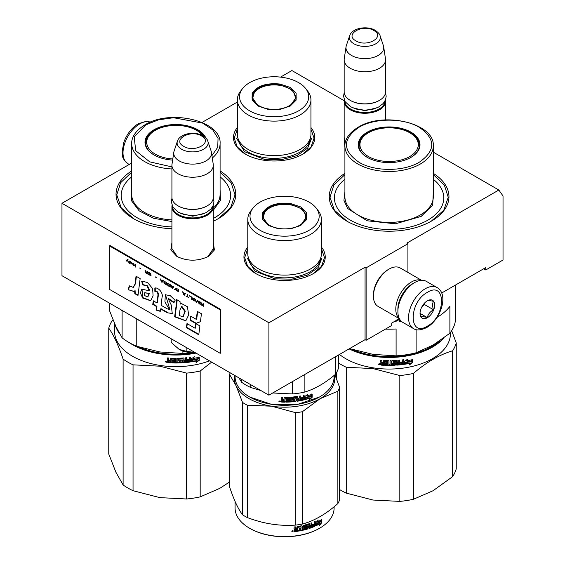 <?xml version="1.0" encoding="UTF-8"?>
<svg xmlns="http://www.w3.org/2000/svg" width="565" height="565" viewBox="0 0 565 565"><rect width="100%" height="100%" fill="white"/><g stroke="black" fill="none" stroke-linecap="round" stroke-linejoin="round"><path stroke-width="0.85" d="M213.309 242.611L214.418 249.949L208.358 256.432C197.863 261.411 187.368 261.411 176.88 256.432L170.821 249.949L171.922 242.611M433.298 152.176L498.846 190.024L406.871 243.12L407.916 243.727L366.113 267.859L365.068 267.259L268.912 322.77L61.973 203.294L131.702 163.038M344.191 100.732L291.907 70.547L280.537 77.108M237.335 102.053L202.03 122.436M344.911 147.571L344.163 137.133M310.941 127.563A40.645 23.469 180 0 1 302.882 154.118L302.882 154.118A40.645 23.469 180 0 1 245.394 154.118A40.645 23.469 180 0 1 237.335 127.563M321.393 247.039A40.645 23.469 180 0 1 313.335 273.594L313.335 273.594A40.645 23.469 180 0 1 255.846 273.594A40.645 23.469 180 0 1 247.788 247.039M433.298 173.349A59.862 34.564 180 0 1 431.434 221.099L431.434 221.099A59.862 34.564 180 0 1 346.776 221.099A59.862 34.564 180 0 1 344.911 173.349M220.089 170.934A59.862 34.564 180 0 1 218.224 218.683L218.224 218.683A59.862 34.564 180 0 1 213.309 221.226M171.922 228.733A59.862 34.564 180 0 1 133.566 218.683A59.862 34.564 180 0 1 131.702 170.934M498.846 190.024L503.027 195.97L503.027 260.02L485.78 269.971L485.78 267.563L441.675 293.023M268.912 322.77L268.912 395.182L61.973 275.706L61.973 203.294M268.912 395.182L365.068 339.671L365.068 267.259M365.068 339.671L366.113 340.271L366.113 267.859M407.916 272.429L407.916 243.727M366.113 340.271L391.714 325.489L391.714 323.074L399.335 318.674M344.911 146.441L344.163 141.97M177.424 256.736L171.838 248.551L171.922 247.449M213.309 247.449L213.401 248.551L207.821 256.729M485.78 269.971L483.689 268.771M220.089 172.177L231.163 182.721L235.019 194.847L230.591 207.814L217.963 218.832M133.827 218.832L121.207 207.814L116.771 194.847L120.635 182.721L131.702 172.177M321.393 248.692L324.501 257.605L321.527 266.32L313.067 273.743M256.115 273.743L247.654 266.32L244.68 257.605L247.788 248.692M310.941 129.223L314.048 138.128L311.082 146.851L302.614 154.273M245.662 154.273L237.201 146.851L234.228 138.128L237.335 129.223M433.298 174.592L444.365 185.136L448.229 197.263L443.793 210.229L431.173 221.247M347.037 221.247L334.409 210.229L329.981 197.263L333.837 185.136L344.911 174.592M437.091 287.571L426.434 281.412A23.652 13.652 120 0 0 414.604 282.585L413.771 283.065A22.466 12.974 120 0 0 397.887 310.581L397.887 311.548A23.652 13.652 120 0 0 402.781 322.375L413.439 328.526C416.433 330.68 420.861 330.341 426.745 327.502C440.502 319.981 449.217 294.478 437.091 287.571A23.652 13.652 120 0 0 425.268 288.736A23.652 13.652 120 0 0 409.816 309.578A23.652 13.652 120 0 0 413.439 328.526M413.771 283.065L414.604 282.585A23.652 13.652 120 0 0 397.887 311.548M427.359 326.153C446.23 316.301 446.23 280.417 427.359 292.359C408.481 302.211 408.481 338.096 427.359 326.153M427.359 317.707A10.347 5.975 120 0 0 434.676 305.029A10.347 5.975 120 0 0 427.359 300.806A10.347 5.975 120 0 0 420.042 313.476A10.347 5.975 120 0 0 427.359 317.707M420.056 312.862L421.01 317.014C421.808 316.457 423.898 316.64 427.281 317.572C428.079 314.225 430.17 311.626 433.553 309.775C432.26 306.237 432.26 303.454 433.553 301.413C430.17 300.474 428.079 300.29 427.281 300.848M433.553 309.775L424.223 304.387L424.223 303.433M421.292 308.024L424.223 304.387M427.281 317.572L420.113 313.434M421.299 308.01A8.871 5.12 120 0 0 423.249 304.634M413.128 283.453A20.693 11.95 120 0 0 412.514 283.792A20.693 11.95 120 0 0 397.887 309.133A20.693 11.95 120 0 0 397.894 309.839M421.363 280.332A22.169 12.797 120 0 0 411.468 281.984A22.169 12.797 120 0 0 395.797 309.133A22.169 12.797 120 0 0 399.314 318.533M421.575 280.318L400.19 267.972A22.169 12.797 120 0 0 389.101 269.067L388.056 269.675A20.693 11.95 120 0 0 373.43 295.015L373.43 296.222A22.169 12.797 120 0 0 378.02 306.371L399.406 318.716M388.056 269.675L389.101 269.067A22.169 12.797 120 0 0 373.43 296.222M385.429 100.033A20.693 11.95 180 0 1 385.549 101.319A20.693 11.95 180 0 1 372.773 112.357A20.693 11.95 180 0 1 350.222 109.765A20.693 11.95 -0 0 1 344.163 101.319A20.693 11.95 -0 0 1 344.283 100.033M384.956 101.043A20.1 11.604 180 0 1 372.384 111.602A20.1 11.604 180 0 1 350.646 109.045A20.1 11.604 -0 0 1 344.756 101.043M379.277 100.478A20.1 11.604 180 0 1 379.073 100.598A20.1 11.604 180 0 1 350.646 100.598L350.222 100.351L350.646 100.598M385.549 59.805L385.549 91.904A20.693 11.95 180 0 1 379.489 100.351A20.693 11.95 180 0 1 350.222 100.351L350.222 100.351A20.693 11.95 -0 0 1 344.163 91.904L344.163 59.805A20.693 11.95 -0 0 0 350.222 68.252A20.693 11.95 180 0 0 372.773 70.844A20.693 11.95 180 0 0 385.549 59.805A20.693 11.95 180 0 0 385.471 58.767L383.663 46.789A18.878 10.897 180 0 1 372.829 57.616A18.878 10.897 180 0 1 351.508 55.441A18.878 10.897 -0 0 1 346.048 46.789L344.24 58.767A20.693 11.95 -0 0 0 344.163 59.805M380.083 35.765C379.92 34.303 378.317 32.502 375.28 30.355C367.193 25.489 352.059 27.869 349.636 35.765A15.502 8.948 0 0 0 353.895 43.788A15.502 8.948 -0 0 0 372.13 45.362A15.502 8.948 -0 0 0 380.083 35.765L383.395 45.673A18.878 10.897 180 0 1 383.663 46.789M349.636 35.765L346.324 45.673A18.878 10.897 -0 0 0 346.048 46.789M213.189 205.512A20.693 11.95 180 0 1 213.309 206.797A20.693 11.95 180 0 1 200.54 217.836A20.693 11.95 180 0 1 177.989 215.244A20.693 11.95 -0 0 1 171.922 206.797A20.693 11.95 -0 0 1 172.043 205.512M212.715 206.515A20.1 11.604 180 0 1 200.144 217.073A20.1 11.604 180 0 1 178.406 214.516A20.1 11.604 -0 0 1 172.516 206.515M207.037 205.95A20.1 11.604 180 0 1 206.832 206.07A20.1 11.604 180 0 1 178.406 206.07L177.982 205.83L178.406 206.07M213.309 165.284L213.309 197.383A20.693 11.95 180 0 1 207.249 205.83A20.693 11.95 180 0 1 177.989 205.83A20.693 11.95 -0 0 0 177.989 205.83A20.693 11.95 -0 0 1 171.922 197.383L171.922 165.284A20.693 11.95 -0 0 0 177.989 173.73A20.693 11.95 180 0 0 200.54 176.315A20.693 11.95 180 0 0 213.309 165.284A20.693 11.95 180 0 0 213.231 164.246L211.423 152.268A18.878 10.897 180 0 1 200.596 163.094A18.878 10.897 180 0 1 179.267 160.919A18.878 10.897 -0 0 1 173.808 152.268L172 164.246A20.693 11.95 -0 0 0 171.922 165.284M207.842 141.236C207.68 139.781 206.084 137.973 203.04 135.833C194.953 130.967 179.818 133.347 177.396 141.236A15.502 8.948 0 0 0 181.655 149.266A15.502 8.948 -0 0 0 199.89 150.841A15.502 8.948 -0 0 0 207.842 141.236L211.155 151.145A18.878 10.897 180 0 1 211.423 152.268M177.396 141.236L174.084 151.145A18.878 10.897 -0 0 0 173.808 152.268M171.188 338.76L171.188 342.369L179.197 349.417A19.217 11.095 0 0 0 194.967 352.489M179.197 349.417L186.874 351.423L194.883 352.44M186.874 347.821L186.874 351.423M455.616 284.972L455.616 290.791A66.515 38.399 180 0 1 455.249 294.831L455.249 321.704A66.515 38.399 0 0 1 449.888 333.258L433.002 345.102L416.115 352.758A66.515 38.399 180 0 1 396.1 355.851L373.034 354.375L349.975 348.718A66.515 38.399 180 0 1 349.636 348.577M396.1 355.851L396.1 328.978A66.515 38.399 180 0 1 385.401 329.134M436.964 317.459A66.515 38.399 180 0 0 449.888 306.385L449.888 333.258M416.115 329.593L416.115 352.758M344.911 179.267A54.685 31.576 180 0 0 353.556 221.861A54.685 31.576 180 0 0 427.776 220.195A54.685 31.576 0 0 0 433.298 179.267M358.909 146.695A30.298 17.494 180 0 1 359.234 145.219M410.741 157.494A30.298 17.494 0 0 0 419.407 145.247A30.298 17.494 0 0 0 400.698 129.088A30.298 17.494 0 0 0 367.681 132.881A30.298 17.494 0 0 0 358.803 145.247A30.298 17.494 0 0 0 367.469 157.494M418.976 145.219A30.298 17.494 180 0 1 419.301 146.695M410.946 157.374L410.946 157.374A30.891 17.833 0 0 0 410.946 132.154A30.891 17.833 0 0 0 367.264 132.154A30.891 17.833 0 0 0 367.264 157.374A30.891 17.833 0 0 0 410.946 157.374M419.308 162.204C435.905 150.544 435.862 138.898 419.195 127.259C403.438 117.76 374.567 117.803 358.902 127.33C342.305 138.983 342.348 150.636 359.015 162.268C374.772 171.774 403.643 171.732 419.308 162.204M433.298 191.923L432.734 205.067L421.193 216.388L395.401 223.811L367.066 220.767L347.623 208.485L343.93 200.335L344.911 191.923M398.622 319.091L398.622 319.522L395.373 321.287M398.706 319.041L398.622 319.522M396.489 320.072L395.429 321.633L398.706 319.861M399.384 318.702L399.384 321.492L400.465 321.386L400.465 320.369M400.366 320.242L400.366 321.054L399.293 321.153M399.822 375.534L399.822 501.395L373.034 500.039L346.253 493.111L346.253 367.243L373.034 368.606L399.822 375.534A67.991 39.253 -0 0 0 413.389 373.437C426.462 362.2 439.535 354.651 452.607 350.794A67.991 39.253 0 0 0 456.245 342.962L451.668 330.695M336.316 378.225L336.316 372.942M399.822 501.395A67.991 39.253 0 0 0 413.389 499.298L433.002 490.766L452.607 476.655L452.607 350.794M413.389 499.298L413.389 373.437M452.607 476.655A67.991 39.253 0 0 0 456.245 468.823L456.245 342.962M440.128 340.603A60.752 35.072 -0 0 1 373.38 355.442A60.752 35.072 180 0 1 352.278 349.46M349.092 348.888A61.338 35.411 180 0 0 373.232 356.254A61.338 35.411 -0 0 0 444.012 337.835M450.446 332.517L450.446 333.632A61.338 35.411 -0 0 1 373.232 367.843A61.338 35.411 180 0 1 339.473 354.446M346.253 367.243A67.991 39.253 180 0 1 338.718 363.125M346.253 493.111A67.991 39.253 180 0 1 339.622 489.558M373.034 500.039A62.079 35.842 180 0 1 372.392 499.94M406.878 360.435A60.752 35.072 -0 0 1 406.468 360.512L407.669 359.163L404.462 361.233L404.462 364.298L405.599 362.483A61.338 35.411 -0 0 0 411.235 361.402L412.026 359.382M405.599 362.483L405.444 362.151A60.752 35.072 -0 0 0 411.023 361.084M404.314 363.973L405.444 362.151M406.468 360.512L407.033 359.58M406.631 360.837A61.338 35.411 -0 0 0 412.245 359.7L411.136 361.226L412.252 359.326M410.345 363.239L409.293 364.976L412.478 362.73L412.478 359.644L411.355 361.544A61.338 35.411 -0 0 1 405.719 362.631L404.695 364.263A61.338 35.411 -0 0 0 410.345 363.239L410.141 362.921A60.752 35.072 -0 0 1 404.943 363.874M384.306 364.976A60.752 35.072 -0 0 1 381.269 364.792L380.725 364.722L380.725 363.38L381.417 362.878L380.725 362.271L380.81 360.35M380.725 362.271L380.725 360.343L381.834 360.421L381.834 362.123L382.3 362.532L383.409 362.596L383.409 360.894L383.875 360.548A61.338 35.411 -0 0 0 388.459 360.675L388.925 361.049L388.925 364.538L390.02 364.531L390.02 360.668L391.114 360.654L391.093 364.178A60.752 35.072 -0 0 0 391.114 364.178M383.423 360.816L383.875 360.548M391.114 364.517A61.338 35.411 -0 0 0 394.271 364.411L394.222 363.175A60.752 35.072 -0 0 1 392.237 363.253L391.785 362.892M394.271 363.514A61.338 35.411 -0 0 1 392.265 363.592L392.237 363.253M392.265 363.592L391.813 363.231L391.813 361.014L392.265 360.625A61.338 35.411 -0 0 0 396.8 360.392L397.259 360.731L397.181 362.094A60.752 35.072 -0 0 0 397.259 362.087M397.259 362.433A61.338 35.411 -0 0 0 398.692 362.313L398.692 360.237L399.773 360.131L399.773 363.994L399.674 360.145M399.773 363.994A61.338 35.411 -0 0 0 402.548 363.676L402.591 362.426A60.752 35.072 -0 0 1 400.211 362.709M403.657 359.665L403.798 364.022L403.798 359.644L402.718 359.792L402.718 361.868A61.338 35.411 -0 0 1 400.211 362.165L400.211 363.055A61.338 35.411 -0 0 0 402.718 362.758M396.729 364.806L396.8 365.145A61.338 35.411 -0 0 0 403.346 364.46L403.205 364.128A60.752 35.072 -0 0 1 396.729 364.806L396.277 364.467M393.07 361.148L393.113 361.494A61.338 35.411 -0 0 0 396.171 361.332L396.1 360.993A60.752 35.072 -0 0 1 393.07 361.148L393.07 362.334M393.113 361.494L393.113 362.673A61.338 35.411 -0 0 0 395.112 362.582L395.549 362.822M395.112 362.582L395.571 362.928L395.571 364.856L395.055 364.919A60.752 35.072 -0 0 1 385.238 365.018L385.238 364.467M395.112 365.258A61.338 35.411 -0 0 1 385.203 365.357L385.238 365.018M385.203 365.357L385.203 364.46A61.338 35.411 -0 0 0 387.583 364.524L387.774 363.295A60.752 35.072 -0 0 1 385.768 363.246L385.768 362.695A61.338 35.411 -0 0 0 387.767 362.744L387.597 361.212A60.752 35.072 -0 0 1 384.532 361.127L384.313 361.579M387.767 363.634A61.338 35.411 -0 0 1 385.74 363.592L385.768 363.246M387.583 361.558A61.338 35.411 -0 0 1 384.483 361.466L384.532 361.127M381.191 365.131A61.338 35.411 -0 0 0 384.306 365.322L384.483 361.466M382.018 364.298A61.338 35.411 -0 0 0 383.409 364.383L383.409 363.486A61.338 35.411 -0 0 1 381.834 363.394L382.018 364.298M383.409 364.037A60.752 35.072 -0 0 0 383.466 364.044L383.466 363.147A60.752 35.072 -0 0 1 381.905 363.055L381.905 363.401M397.35 363.867L397.181 362.991A60.752 35.072 -0 0 0 398.6 362.871L398.6 363.217M387.767 362.398A60.752 35.072 -0 0 0 387.774 362.398L387.597 361.212M387.597 364.185L387.774 363.295M395.507 362.744L395.507 364.517L395.055 364.919M396.277 361.353L396.1 360.993M403.657 363.691L403.205 364.128M397.181 362.094L397.181 360.527M394.398 363.549L394.222 363.175M391.093 364.178L391.093 360.654M383.409 362.257L383.466 360.724M380.81 363.048L381.488 362.539L380.81 361.932M381.269 364.792L380.81 363.125M379.977 364.432L378.472 364.291L379.955 364.552M379.97 364.376L379.461 364.63M379.412 364.63L378.571 363.994M403.798 364.022L403.346 364.46M396.8 365.145L396.348 364.806L396.171 361.332M385.74 363.592L385.74 362.695M412.478 362.73L412.252 360.025M409.773 364.185L412.252 362.419M404.547 363.938L405.557 362.306M379.454 363.811L379.412 364.806L379.503 363.825M397.435 364.206L398.516 364.114L398.692 363.21A61.338 35.411 -0 0 1 397.259 363.33L397.435 364.206M409.724 156.554A29.161 16.837 180 0 1 372.363 158.44A29.161 16.837 180 0 1 362.688 137.521A29.161 16.837 180 0 1 368.486 132.747A29.161 16.837 0 0 1 415.522 137.521A29.161 16.837 0 0 1 409.724 156.554M359.121 147.769A30.002 17.324 180 0 1 359.1 147.133C359.163 143.574 360.357 140.367 362.688 137.521M419.089 147.769A30.002 17.324 0 0 0 419.11 147.133C419.046 143.574 417.853 140.367 415.522 137.521M268.248 109.426L258.043 106.029L252.152 100.132L252.152 93.331C257.033 85.823 266.327 82.73 280.028 84.044L290.233 87.441L296.124 93.331L296.124 100.132L290.233 106.029L280.028 109.426L268.248 109.426M258.304 106.178L251.969 97.215L252.725 93.903C257.478 86.593 266.532 83.571 279.88 84.856L291.731 89.425L296.307 97.215L289.986 106.171M237.335 99.871L237.335 134.385A36.803 21.251 180 0 0 264.611 154.909A36.803 21.251 0 0 0 310.941 134.385L310.941 99.871A36.803 21.251 0 0 0 307.734 91.198L305.707 88.585A34.585 19.966 0 0 0 283.093 77.447A34.585 19.966 180 0 0 242.569 88.585L240.542 91.198A36.803 21.251 180 0 0 237.335 99.871A36.803 21.251 180 0 0 264.611 120.394A36.803 21.251 0 0 0 310.941 99.871M242.569 88.585A34.585 19.966 180 0 0 265.19 116.023A34.585 19.966 0 0 0 300.453 109.688A34.585 19.966 0 0 0 305.707 88.585M252.513 97.293L252.11 98.67M296.166 98.663L295.763 97.3M311.548 138.503L307.685 148.058L296.908 155.636L281.434 159.683L264.455 159.365L244.461 151.653L236.735 138.503M268.65 108.981A21.209 12.246 180 0 1 254.229 92.95A21.209 12.246 180 0 1 279.626 85.329A21.209 12.246 0 0 1 294.054 92.95A21.209 12.246 0 0 1 289.788 105.422A21.209 12.246 0 0 1 268.65 108.981M252.343 99.56A21.802 12.585 180 0 1 252.336 99.271L254.229 92.95M295.933 99.56A21.802 12.585 0 0 0 295.94 99.271L294.054 92.95M278.7 228.903L268.495 225.499L262.605 219.608L262.605 212.807C267.485 205.3 276.779 202.199 290.481 203.513L300.686 206.917L306.576 212.807L306.576 219.608L300.686 225.499L290.481 228.903L278.7 228.903M268.756 225.654L262.421 216.692L263.177 213.379C267.93 206.063 276.984 203.047 290.325 204.325L302.176 208.902L306.76 216.692L300.432 225.647M319.409 397.047L297.247 404.484L271.927 404.484L249.779 397.047M334.106 375.457L334.106 376.721A49.515 28.589 180 0 1 319.606 396.934A49.515 28.589 180 0 1 271.772 404.328A49.515 28.589 180 0 1 249.575 396.934A49.515 28.589 180 0 1 235.075 376.721L235.075 375.647M311.025 396.114A49.515 28.589 180 0 1 305.813 397.767L304.74 399.695L304.74 396.63L307.741 394.243L306.781 396.023A49.515 28.589 180 0 0 311.944 394.292L311.025 396.114L310.708 395.825A48.922 28.243 180 0 1 305.559 397.456L304.5 399.377M311.619 394.01L310.708 395.825M307.028 395.571A48.922 28.243 180 0 1 306.513 395.719L306.964 394.879M310.206 398.043L309.246 399.893L312.155 397.301L312.155 394.215L311.131 396.242A49.515 28.589 180 0 1 305.919 397.908L304.966 399.639A49.515 28.589 180 0 0 310.206 398.043L309.903 397.753A48.922 28.243 180 0 1 305.206 399.194M311.824 394.871L311.824 397.018L309.775 398.876M281.292 397.35L281.292 398.939L282.006 399.519L281.257 400.338M281.97 399.858L281.292 398.939M289.605 397.541L289.153 397.287A49.515 28.589 180 0 1 284.499 397.414L284.026 397.781L284.026 399.483L282.881 399.469L282.408 399.088L282.408 397.386A49.515 28.589 180 0 1 281.257 397.35L281.257 399.278M284.026 399.483L284.033 397.732M289.555 397.456L289.619 401.129L289.619 397.64M295.078 399.801L294.93 400.642A49.515 28.589 180 0 1 291.808 400.966L291.808 397.103L290.721 397.195L290.721 401.051L289.619 401.129M291.724 397.11L291.808 400.966M294.81 399.42A48.922 28.243 180 0 1 292.854 399.632L292.409 399.3M294.93 399.752A49.515 28.589 180 0 1 292.953 399.971L292.854 399.632M297.409 396.439L297.847 396.743L297.409 396.439A49.515 28.589 180 0 1 292.953 397.004L292.501 397.421L292.501 399.639L292.953 399.971M297.691 396.482L297.847 398.445L297.734 396.51M300.7 398.466A48.922 28.243 180 0 0 302.875 397.993L302.925 399.243A49.515 28.589 180 0 1 300.283 399.801L300.283 395.938L299.238 396.136L299.238 398.205A49.515 28.589 180 0 1 297.847 398.445M300.093 395.973L300.283 399.801M303.094 398.311A49.515 28.589 180 0 1 300.7 398.826L300.7 397.93A49.515 28.589 180 0 0 303.094 397.414L303.094 395.338L304.111 395.097L304.111 399.476L303.688 399.956A49.515 28.589 180 0 1 297.409 401.192L296.816 400.557M304.111 399.476L303.878 399.165L303.462 399.639A48.922 28.243 180 0 1 297.254 400.86M296.922 397.456L296.646 397.096A48.922 28.243 180 0 1 293.673 397.47L293.786 398.989L293.503 397.633M293.609 397.972L293.786 397.809A49.515 28.589 180 0 0 296.787 397.421L296.964 400.889L297.409 401.192M295.756 398.749L296.201 399.067L295.756 398.749A49.515 28.589 180 0 1 293.786 398.989M296.067 398.812L296.067 400.663L295.622 401.101A48.922 28.243 180 0 1 285.855 401.814M296.116 398.855L296.201 400.995L295.756 401.433A49.515 28.589 180 0 1 285.855 402.16L285.855 401.263A49.515 28.589 180 0 0 288.27 401.192L288.404 399.956A48.922 28.243 180 0 1 286.406 400.02M288.454 400.295A49.515 28.589 180 0 1 286.406 400.359L286.406 399.469A49.515 28.589 180 0 0 288.454 399.399L288.228 397.887A48.922 28.243 180 0 1 285.12 397.965L284.937 401.828A48.922 28.243 180 0 1 281.773 401.779L281.292 400.211M288.27 398.226A49.515 28.589 180 0 1 285.127 398.304L285.12 397.965M285.127 398.304L284.937 401.828M284.944 402.167A49.515 28.589 180 0 1 281.737 402.118L281.773 401.779M299.069 400.027L299.238 399.102A49.515 28.589 180 0 1 297.847 399.335L298.016 400.204L299.069 400.027M299.238 399.102L299.062 398.777A48.922 28.243 180 0 1 297.691 399.01L297.861 399.872M284.033 400.931A48.922 28.243 180 0 1 284.026 400.931L284.026 401.27A49.515 28.589 180 0 1 282.592 401.249L282.429 400.013A48.922 28.243 180 0 0 284.033 400.041L284.033 400.931M282.408 400.352A49.515 28.589 180 0 0 284.026 400.38L284.026 401.27M303.878 395.154L303.878 399.165M281.264 400.303L281.292 401.39M280.473 401.468L278.905 401.376L280.466 401.531M280.459 401.362L280.042 401.659M279.329 401.567L278.976 401.122M281.737 402.118L281.257 401.729M335.377 356.812L335.377 374.404A54.685 31.576 0 0 0 338.718 367.215L338.718 354.884M292.423 381.608L292.423 393.939A54.685 31.576 0 0 0 304.874 392.018L304.874 374.418M335.377 374.404C325.207 383.042 315.037 388.911 304.874 392.018M292.423 393.939L272.726 392.979M261.009 390.62L250.747 387.498A54.685 31.576 180 0 1 241.629 382.23L238.882 377.844M241.629 379.433L241.629 382.23M250.747 384.694L250.747 387.498M247.788 219.347L247.788 253.862A36.803 21.251 180 0 0 275.063 274.385A36.803 21.251 0 0 0 321.393 253.862L321.393 219.347A36.803 21.251 0 0 0 318.187 210.674L316.16 208.054A34.585 19.966 0 0 0 293.539 196.924A34.585 19.966 180 0 0 253.021 208.054L250.994 210.674A36.803 21.251 180 0 0 247.788 219.347A36.803 21.251 180 0 0 275.063 239.871A36.803 21.251 0 0 0 321.393 219.347M253.021 208.054A34.585 19.966 180 0 0 275.642 235.499A34.585 19.966 0 0 0 310.905 229.164A34.585 19.966 0 0 0 316.16 208.054M262.965 216.769L262.563 218.139M306.618 218.139L306.216 216.769M280.028 400.896L280.014 401.87L280.063 400.91M280.014 401.023L279.633 401.376L279.329 400.981L279.329 401.764L280.014 401.87M321.994 257.979L318.137 267.528L307.36 275.113L291.886 279.159L274.908 278.842L254.914 271.122L247.188 257.979M234.574 375.358A50.257 29.013 0 0 0 236.05 385.676A50.257 29.013 -0 0 0 271.581 406.193A50.257 29.013 0 0 0 320.122 398.685L337.863 391.227A56.168 32.424 0 0 0 338.845 389.349A56.168 32.424 0 0 0 339.622 387.435L339.622 499.778A56.168 32.424 180 0 1 338.845 501.692A56.168 32.424 0 0 1 337.863 503.577C326.033 514.079 314.211 520.909 302.388 524.059A56.168 32.424 0 0 1 295.813 525.076C279.661 526.255 263.509 523.755 247.357 517.575L247.357 405.232A56.168 32.424 0 0 1 242.54 402.45L242.54 514.8A56.168 32.424 0 0 0 247.357 517.575M230.209 372.836A56.168 32.424 0 0 0 229.56 374.475L229.56 486.818C233.889 499.827 238.211 509.15 242.54 514.8M242.54 402.45L236.05 385.676L229.56 374.475M249.787 528.353A48.922 28.243 0 0 0 249.998 528.48A48.922 28.243 0 0 0 319.183 528.48A48.922 28.243 0 0 0 319.395 528.353M334.932 374.772L339.622 387.435M247.357 405.232L271.581 406.193L295.813 412.725A56.168 32.424 0 0 0 302.388 411.708L320.122 398.685A50.257 29.013 0 0 0 334.558 375.082M295.813 412.725L295.813 525.076M302.388 411.708L302.388 524.059M337.863 391.227L337.863 503.577M334.106 506.763L334.106 508.02A49.515 28.589 180 0 1 332.418 515.421A49.515 28.589 0 0 1 319.606 528.233A49.515 28.589 0 0 1 249.575 528.233A49.515 28.589 0 0 1 235.075 508.02L235.075 501.43M315.764 524.765L316.287 523.55A48.922 28.243 0 0 0 320.524 521.205L321.005 519.934M316.287 523.55L316.668 523.812L315.764 525.888L315.764 522.823L318.279 520.019L317.481 521.933L317.318 521.114M316.668 523.812A49.515 28.589 0 0 0 320.962 521.431L320.524 521.205M317.481 521.933A49.515 28.589 0 0 0 321.697 519.496L320.962 521.431M294.626 531.672A49.515 28.589 0 0 0 297.748 531.234L297.586 530.909A48.922 28.243 0 0 1 294.506 531.333L294.153 530.012L294.859 529.377L294.04 528.565M294.859 529.377L294.153 528.904L294.153 526.968A49.515 28.589 0 0 0 295.283 526.834L295.283 528.536L296.858 528.692L296.858 526.99L297.317 526.545A49.515 28.589 0 0 0 301.759 525.733L302.028 525.754M295.156 526.848L295.156 528.204L295.749 528.847M301.759 525.733L302.197 526.015L302.197 529.504L303.228 529.271L303.228 525.408L304.245 525.16L304.245 529.024L304.005 525.217M304.245 529.024A49.515 28.589 0 0 0 307.113 528.24L306.844 527.046A48.922 28.243 0 0 1 305.051 527.548L304.641 527.279M307.113 527.35A49.515 28.589 0 0 1 305.298 527.858L305.051 527.548M305.298 527.858L304.881 527.59L305.298 524.885A49.515 28.589 0 0 0 309.345 523.677L309.74 523.917L309.443 525.33A48.922 28.243 0 0 0 309.74 525.224M309.74 525.62A49.515 28.589 0 0 0 310.983 525.189L310.983 523.112L311.901 522.766L311.576 526.347A48.922 28.243 0 0 0 311.901 526.22M311.901 526.629A49.515 28.589 0 0 0 314.211 525.69L313.992 524.468A48.922 28.243 0 0 1 312.268 525.182M315.228 525.761L314.86 525.492L314.5 526.029A48.922 28.243 0 0 1 309.055 528.141L309.345 528.437A49.515 28.589 0 0 0 314.86 526.298L315.228 521.382L314.352 521.77L314.352 523.847A49.515 28.589 0 0 1 312.268 524.701L312.268 525.591A49.515 28.589 0 0 0 314.352 524.737M314.86 525.492L314.86 521.544M305.806 525.266L306.068 525.57A49.515 28.589 0 0 0 308.794 524.751L308.504 524.454A48.922 28.243 0 0 1 305.806 525.266L305.806 526.446A48.922 28.243 0 0 0 305.905 526.425M306.068 525.57L306.068 526.757A49.515 28.589 0 0 0 307.861 526.234L308.264 526.481L307.861 528.911L307.981 526.213M298.624 530.733A48.922 28.243 0 0 0 307.586 528.607M300.926 526.799L300.735 526.481A48.922 28.243 0 0 1 297.762 527.018L297.925 527.343A49.515 28.589 0 0 0 300.926 526.799L301.096 527.95A49.515 28.589 0 0 1 299.146 528.324L299.146 529.214A49.515 28.589 0 0 0 301.096 528.84L300.926 529.772A49.515 28.589 0 0 1 298.624 530.196L298.624 531.093A49.515 28.589 0 0 0 307.861 528.911M301.096 528.84L300.898 528.522A48.922 28.243 0 0 1 299.146 528.854M297.748 531.234L297.586 527.187L297.586 530.909M309.74 526.516L309.895 527.357L310.828 527.025L310.665 525.789A48.922 28.243 0 0 1 309.443 526.22L309.74 526.516A49.515 28.589 0 0 0 310.983 526.079M295.283 529.801L295.467 530.676A49.515 28.589 0 0 0 296.858 530.479L296.71 529.257A48.922 28.243 0 0 1 295.156 529.469L295.283 529.801A49.515 28.589 0 0 0 296.858 529.589M295.283 530.549L295.156 529.469M309.592 527.06L309.443 526.22M309.055 528.141L308.66 527.894M311.576 526.347L311.576 522.893M309.443 525.33L309.443 523.656M301.985 525.74L302.197 529.137M294.506 531.333L294.04 531.015M293.362 531.072L291.83 531.354L293.306 530.945M309.345 528.437L308.949 528.19L308.794 524.751M321.859 522.477L319.522 525.457L320.298 523.48A49.515 28.589 0 0 1 315.948 525.803L316.76 523.939A49.515 28.589 0 0 0 321.047 521.552L321.859 519.383L321.859 522.477L321.414 522.251L321.414 520.577M320.298 523.48L319.875 523.247A48.922 28.243 0 0 1 316.195 525.238M320.63 521.262L321.167 519.835M320.115 523.946L321.414 522.251M292.465 530.874L292.557 531.241L292.931 530.832L292.931 531.679L292.338 531.736L292.423 530.712M279.103 228.458A21.209 12.246 180 0 1 264.681 212.419A21.209 12.246 180 0 1 290.078 204.805A21.209 12.246 0 0 1 304.5 212.419A21.209 12.246 0 0 1 300.241 224.891A21.209 12.246 0 0 1 279.103 228.458M262.796 219.036A21.802 12.585 180 0 1 262.789 218.747L264.681 212.419M306.385 219.036A21.802 12.585 0 0 0 306.392 218.747L304.5 212.419M120.048 309.239A66.515 38.399 180 0 0 122.111 310.969L122.111 337.842L115.931 326.619L109.751 311.209L109.751 303.292M191.662 352.56A66.515 38.399 180 0 1 182.891 353.443L159.831 351.96L136.765 346.303A66.515 38.399 180 0 1 122.111 337.842M139.774 320.623A66.515 38.399 180 0 1 136.765 319.43L136.765 346.303M182.891 351.049L182.891 353.443M213.309 218.478A54.685 31.576 180 0 0 214.566 217.779A54.685 31.576 0 0 0 220.089 176.852M145.699 144.28A30.298 17.494 180 0 1 146.024 142.804M204.184 136.575A30.298 17.494 0 0 0 154.471 130.466A30.298 17.494 0 0 0 145.593 142.832A30.298 17.494 0 0 0 154.259 155.085M205.865 138.022A30.891 17.833 0 0 0 184.141 125.162A30.891 17.833 0 0 0 154.054 129.738A30.891 17.833 0 0 0 154.054 154.965A30.891 17.833 0 0 0 172.629 160.086M211.924 155.594L217.744 147.296L218.041 138.333L212.765 129.901L202.623 123.114L173.554 117.725L158.468 119.837L145.692 124.914L134.209 136.97L135.706 150.714L149.739 161.851L171.922 166.908M171.922 221.551L153.525 218.245L139.152 210.83L131.419 200.639L131.702 189.508M220.089 189.508L220.484 200.307L213.309 210.272M171.922 226.946A54.685 31.576 180 0 1 126.278 208.732A54.685 31.576 180 0 1 131.702 176.852M186.612 373.119L186.612 498.987L159.831 497.624L133.043 490.695L133.043 364.835L159.831 366.191L186.612 373.119A67.991 39.253 -0 0 0 200.18 371.021L211.642 362.116M133.043 490.695A67.991 39.253 180 0 1 123.106 484.961L115.931 472.284L108.755 454.034L108.755 328.166A67.991 39.253 180 0 1 112.393 320.334L113 319.818M123.106 484.961L123.106 359.1C118.325 345.102 113.544 334.791 108.755 328.166M186.612 498.987A67.991 39.253 0 0 0 200.18 496.882L219.792 488.351L229.56 481.994M200.18 496.882L200.18 371.021M194.671 352.511A60.752 35.072 -0 0 1 160.17 353.033A60.752 35.072 180 0 1 139.068 347.044M129.187 342.595A61.338 35.411 180 0 0 160.022 353.845A61.338 35.411 -0 0 0 196.013 353.09M119.427 333.47A61.338 35.411 180 0 1 115.373 325.398M209.467 360.858A61.338 35.411 -0 0 1 160.022 365.428A61.338 35.411 180 0 1 114.554 331.224L114.554 323.547M133.043 364.835A67.991 39.253 180 0 1 123.106 359.1M159.831 497.624A62.079 35.842 180 0 1 159.182 497.525M193.675 358.026A60.752 35.072 -0 0 1 193.258 358.097L194.459 356.748L191.253 358.824L191.253 361.89L192.39 360.067A61.338 35.411 -0 0 0 198.025 358.987L198.816 356.967M192.39 360.067L192.234 359.743A60.752 35.072 -0 0 0 197.814 358.669M191.104 361.558L192.234 359.743M193.258 358.097L193.823 357.165M193.428 358.422A61.338 35.411 -0 0 0 199.035 357.285L197.927 358.81L199.042 356.911M197.136 360.823L196.083 362.561L199.268 360.322L199.268 357.228L198.146 359.128A61.338 35.411 -0 0 1 192.51 360.216L191.486 361.854A61.338 35.411 -0 0 0 197.136 360.823L196.931 360.505A60.752 35.072 -0 0 1 191.733 361.459M171.096 362.561A60.752 35.072 -0 0 1 168.059 362.377L167.515 362.306L167.515 360.971L168.208 360.47L167.515 359.856L167.6 357.935M167.515 359.856L167.515 357.928L168.624 358.012L168.624 359.714L169.09 360.117L170.199 360.18L170.199 358.478L170.665 358.132A61.338 35.411 -0 0 0 175.256 358.259L175.715 358.634L175.715 362.123L176.81 362.116L176.81 358.252L177.904 358.238L177.883 361.762A60.752 35.072 -0 0 0 177.904 361.762M170.213 358.401L170.665 358.132M177.904 362.101A61.338 35.411 -0 0 0 181.061 361.995L181.012 360.76A60.752 35.072 -0 0 1 179.027 360.837L178.575 360.477M181.061 361.106A61.338 35.411 -0 0 1 179.056 361.183L179.027 360.837M179.056 361.183L178.604 360.823L178.604 358.598L179.056 358.21A61.338 35.411 -0 0 0 183.597 357.977L184.049 358.323L183.971 359.686A60.752 35.072 -0 0 0 184.049 359.679M184.049 360.018A61.338 35.411 -0 0 0 185.482 359.898L185.482 357.822L186.563 357.723L186.563 361.579L186.464 357.73M186.563 361.579A61.338 35.411 -0 0 0 189.339 361.261L189.381 360.011A60.752 35.072 -0 0 1 187.001 360.293M190.447 357.25L190.589 361.607L190.589 357.228L189.508 357.377L189.508 359.453A61.338 35.411 -0 0 1 187.001 359.75L187.001 360.639A61.338 35.411 -0 0 0 189.508 360.343M183.519 362.398L183.597 362.737A61.338 35.411 -0 0 0 190.137 362.045L189.995 361.713A60.752 35.072 -0 0 1 183.519 362.398L183.067 362.052M179.861 358.74L179.903 359.079A61.338 35.411 -0 0 0 182.961 358.916L182.891 358.577A60.752 35.072 -0 0 1 179.861 358.74L179.861 359.919M179.903 359.079L179.903 360.258A61.338 35.411 -0 0 0 181.902 360.166L182.34 360.413M181.902 360.166L182.361 360.512L182.361 362.44L181.845 362.504A60.752 35.072 -0 0 1 172.028 362.603L172.028 362.052M181.902 362.843A61.338 35.411 -0 0 1 171.993 362.942L172.028 362.603M171.993 362.942L171.993 362.052A61.338 35.411 -0 0 0 174.373 362.109L174.564 360.88A60.752 35.072 -0 0 1 172.565 360.837L172.565 360.286M174.557 361.219A61.338 35.411 -0 0 1 172.53 361.176L172.565 360.837M171.322 358.711L171.273 359.05A61.338 35.411 -0 0 0 174.373 359.142L174.387 358.803A60.752 35.072 -0 0 1 171.322 358.711L171.103 359.163M167.982 362.716A61.338 35.411 -0 0 0 171.096 362.907L171.273 359.05M168.808 361.882A61.338 35.411 -0 0 0 170.199 361.967L170.199 361.077A61.338 35.411 -0 0 1 168.624 360.979L168.808 361.882M170.199 361.628A60.752 35.072 -0 0 0 170.256 361.628L170.256 360.738A60.752 35.072 -0 0 1 168.695 360.639L168.695 360.986M184.141 361.459L183.971 360.576A60.752 35.072 -0 0 0 185.391 360.456L185.391 360.802M174.557 359.983A60.752 35.072 -0 0 0 174.564 359.983L174.387 358.803M174.387 361.77L174.564 360.88M182.297 360.329L182.297 362.101L181.845 362.504M183.067 358.937L182.891 358.577M190.447 361.275L189.995 361.713M183.971 359.686L183.971 358.118M181.188 361.141L181.012 360.76M177.883 361.762L177.883 358.238M170.199 359.841L170.256 358.309M167.6 360.632L168.278 360.131L167.6 359.524M168.059 362.377L167.6 360.717M166.767 362.017L165.263 361.875L166.746 362.137M166.76 361.96L166.251 362.214M166.202 362.221L165.361 361.579M190.589 361.607L190.137 362.045M183.597 362.737L183.138 362.391L182.961 358.916M172.53 361.176L172.53 360.279A61.338 35.411 -0 0 0 174.557 360.329L174.373 359.142M199.268 360.322L199.042 357.61M196.564 361.777L199.042 360.004M191.337 361.522L192.347 359.891M166.244 361.395L166.202 362.391L166.294 361.416M184.225 361.791L185.306 361.699L185.482 360.795A61.338 35.411 -0 0 1 184.049 360.915L184.225 361.791M172.798 158.977A29.161 16.837 180 0 1 149.478 135.106A29.161 16.837 180 0 1 155.276 130.331A29.161 16.837 0 0 1 202.312 135.106A29.161 16.837 0 0 1 202.75 135.671L202.312 135.106M145.911 145.353A30.002 17.324 180 0 1 145.89 144.718C145.954 141.158 147.147 137.959 149.478 135.106M127.676 259.229L126.355 260.698L126.73 260.91M127.245 260.373L128.481 262.167L127.464 260.14L128.043 259.448L127.605 259.194L126.143 260.818L126.581 261.072L127.45 260.246L128.312 261.828M203.485 303.822L203.047 303.575L203.047 304.648L201.811 303.935L200.709 302.226L201.366 303.786L200.787 303.906L201.076 304.641L203.485 306.237L203.485 303.822M200.13 304.302L200.13 301.887L199.692 301.632L199.692 304.048L200.13 304.302M199.106 303.709L197.934 300.622L197.355 300.283L196.182 302.021L196.62 302.275L197.644 300.757L199.106 303.709M193.844 300.672L195.384 301.202L195.603 300.093L193.484 298.101L192.75 298.193L192.898 299.768L193.844 300.672L195.518 301.089M191.655 299.408L192.093 299.662L192.093 297.247L189.466 295.728L191.655 297.303L191.655 299.408L192.093 299.422M183.039 292.02L182.601 291.766L183.766 294.852L184.352 295.191L185.525 293.454L185.08 293.2L184.79 293.645L183.328 292.804L183.039 292.02M175.807 288.207L175.807 289.902L178.512 291.815L178.512 289.407L175.807 288.207M175.002 289.435L174.345 289.414L175.002 289.435M172.593 288.404L173.766 286.667L173.328 286.413L173.031 286.858L171.569 286.017L170.842 284.979L172.007 288.065L172.593 288.404M167.847 283.404L167.339 283.778L167.558 285.134L170.256 287.055L170.256 284.64L167.847 283.404M164.344 281.377L163.829 281.751L164.048 283.107L166.753 285.028L166.753 282.613L164.344 281.377M156.237 277.415L155.213 276.829L156.237 277.415M135.713 267.111L135.713 264.695L135.275 264.441L135.275 266.857L135.713 267.111M130.819 261.92L130.021 261.404L130.24 262.923L132.281 264.152L130.6 263.078L132.351 263.375L130.819 261.92M186.104 295.947L188.88 297.804L187.714 296.872L187.714 294.718L187.276 294.464L187.276 296.618L186.104 295.947M160.326 278.905L161.491 281.991L162.077 282.331L163.25 280.593L162.812 280.339L162.515 280.784L161.053 279.943L160.326 278.905M134.11 264.18L133.086 263.177L133.743 264.999L132.937 264.738L134.11 265.825L134.11 265.409L134.689 265.748L134.11 265.204L134.11 264.18M148.348 272.351L150.686 274.159L150.467 275.162L148.277 273.743L148.637 274.421L150.318 275.494L151.053 275.402L150.615 273.453L148.348 272.351M147.253 271.355L147.253 272.436L146.01 271.723L144.915 270.006L145.572 271.567L144.986 271.899L147.691 274.025L147.691 271.61L147.253 271.355M140.826 268.523L139.802 267.93L140.826 268.523M129.434 261.072L129.067 260.861L129.434 263.481L129.434 261.072M135.099 283.863L133.319 287.444L129.307 285.819L128.191 289.668L133.891 291.469L134.675 290.89L134.809 293.722L138.008 295.368L140.162 278.573L136.031 276.186L135.099 283.863L135.515 283.623L133.319 287.444M141.66 281.264L142.797 284.901L146.914 285.904L149.287 290.742L141.744 289.202L140.388 292.931L142.691 298.045L150.629 300.764L153.087 295.813L152.635 288.581L147.571 282.542L141.956 281.095M167.325 308.886L161.096 305.291L162.063 297.268C163.511 292.974 158.115 287.154 154.838 288.009L154.838 291.363C156.802 291.335 157.854 292.522 157.988 294.93L156.95 302.904L153.334 300.813L152.748 304.394L156.512 306.562L156.06 310.1L160.276 311.357L160.587 308.921L167.325 312.812L172.261 313.519L171.237 304.987L168.257 298.843L173.893 302.819L175.15 300.234L170.164 295.58L165.298 294.796L164.931 301.957L169.338 309.422L167.325 308.886M176.605 302.141L174.649 316.81L185.814 320.856L188.703 314.811L187.368 306.682L181.167 303.384L180.15 304.189L180.03 301.555L176.605 299.577L176.605 302.141L177.022 301.901L175.072 316.57L185.913 320.8M190.024 320.171L195.765 323.484L200.427 321.746L201.437 313.759L197.305 311.372L196.274 319.352L190.688 316.125L190.024 320.171L190.44 319.931L196.182 323.244L200.434 321.655M198.767 334.777L199.89 325.913L195.758 323.526L195.137 328.251L186.987 323.547L186.323 327.594L198.767 334.777M109.426 245.895L109.426 289.344L220.209 353.302L220.209 309.86L109.426 245.895L110.048 245.535L220.837 309.5L220.209 309.86M201.733 305.227L203.485 305.997M200.857 304.309L201.274 304.5M201.366 303.786L201.055 302.423M203.047 304.648L203.259 303.695M199.692 304.048L200.13 304.055M199.897 301.752L199.897 303.928M197.644 300.757L198.873 303.334M196.182 302.021L196.74 302.098M197.446 300.333L196.394 301.901M193.484 300.411L194.056 300.552M193.188 300.142L193.689 300.29M192.898 299.768L193.399 300.015M192.75 299.478L193.11 299.648M192.679 298.405L192.891 299.055M191.655 297.303L191.867 299.288M189.466 296.039L191.867 297.183M184.79 293.645L185.179 293.256M184.091 294.796L184.472 295.015M182.926 291.957L183.978 294.732M175.666 288.327L176.308 290.149L178.512 291.575M174.345 289.414L174.91 289.499M172.332 288.009L172.713 288.228M171.167 285.163L172.219 287.945M173.031 286.858L173.42 286.462M168.504 286.038L170.256 286.815M168.137 285.777L168.716 285.918M167.847 285.509L168.349 285.657M167.558 285.134L168.059 285.389M167.41 284.845L167.763 285.014M167.339 283.778L167.544 284.428M165.001 284.018L166.753 284.788M164.634 283.757L165.206 283.898M164.344 283.482L164.846 283.637M164.048 283.107L164.549 283.362M163.907 282.818L164.26 282.987M163.829 281.751L164.041 282.401M155.213 277.083L156.237 277.436M135.275 266.857L135.713 266.871M135.487 264.561L135.487 266.737M131.772 263.445L132.274 263.389M131.334 263.248L131.977 263.325M131.991 264.137L132.344 264.053M131.476 263.897L132.196 264.017M130.162 261.906L130.374 262.605M186.104 296.201L188.88 297.564M187.276 296.618L187.481 294.584M160.651 279.096L161.703 281.871M162.515 280.784L162.904 280.395M161.816 281.942L162.197 282.154M133.743 265.614L134.11 265.578M133.743 264.999L133.743 264.074M148.277 272.563L148.863 272.662M150.615 275.558L151.039 275.409M150.318 275.494L150.82 275.438M149.958 275.332L150.53 275.374M149.294 274.95L150.163 275.212M148.934 274.689L149.506 274.83M148.637 274.421L149.139 274.569M148.348 274.046L148.849 274.3M150.686 274.159L150.897 274.809M150.467 273.679L150.82 273.792M150.248 273.446L150.678 273.552M149.958 273.227L150.459 273.326M149.294 272.846L150.163 273.107M149.005 272.733L149.506 272.726M148.786 272.704L149.216 272.605M147.253 272.436L147.465 271.475M145.94 273.015L147.691 273.785M145.572 271.567L145.262 270.204M139.802 268.184L140.826 268.537M129.067 263.276L129.434 263.241M129.279 260.981L129.279 263.149M136.391 276.391L135.515 283.623M134.809 293.722L135.226 293.482L138.065 294.937M134.675 290.89L135.091 290.643L135.226 293.482M128.191 289.668L134.004 291.399M129.562 286.13L128.615 289.428M142.083 281.045L143.22 284.661L147.536 285.791L149.697 290.488M142.797 284.901L143.22 284.661M141.942 289.103L143.009 297.706L150.791 300.651M165.489 294.697L169.754 309.182L169.338 309.422M168.257 298.843L168.681 298.603L174.14 302.317M167.325 312.812L172.438 313.406M160.587 308.921L161.004 308.674L167.741 312.565M156.06 310.1L160.319 311.004M156.512 306.562L156.929 306.322L156.477 309.86M152.748 304.394L153.164 304.154L156.929 306.322M153.68 301.011L153.164 304.154M156.95 302.904L157.367 302.656L158.405 294.69C158.355 292.317 157.303 291.13 155.255 291.123L154.838 291.363M155.255 288.023L155.255 291.123M177.022 299.817L177.022 301.901M180.15 304.189L181.167 303.384M174.649 316.81L175.072 316.57M195.765 323.484L196.182 323.244M191.034 316.322L190.44 319.931M196.274 319.352L196.698 319.112L197.665 311.576M186.323 327.594L186.74 327.354L198.823 334.332M187.333 323.745L186.74 327.354M195.137 328.251L195.554 328.011L196.119 323.738M220.837 309.5L220.837 352.941L220.209 353.302M203.259 304.839L203.047 305.729L201.225 304.21L201.649 303.963L203.259 304.839L203.047 305.729M193.399 298.377L195.151 299.231L195.299 300.651L194.72 300.82L193.336 299.916L193.399 298.377M184.826 293.63L184.063 294.817L183.583 292.945M176.308 288.51L178.279 289.337L178.279 291.137L176.245 290.05L176.308 288.51M173.067 286.843L172.304 288.03L171.824 286.158M168.059 283.743L170.03 284.576L170.03 286.37L167.996 285.283L168.059 283.743M164.549 281.723L166.52 282.549L166.52 284.35L164.486 283.263L164.549 281.723M130.6 262.209L131.624 262.541L131.772 263.191L130.529 262.577L131.264 262.132M162.55 280.77L161.788 281.956L161.308 280.092M147.465 272.627L147.253 273.517L145.424 271.998L145.855 271.751L147.465 272.627L147.253 273.517M144.838 292.727L149.435 293.468L147.832 296.766M181.414 306.534L184.847 311.449L183.004 316.746L179.239 315.595L179.988 309.775L181.831 306.294L185.263 311.16L183.208 316.612M201.295 304.097L201.649 303.963M201.444 304.083L201.867 304.034M201.663 304.161L203.047 304.959M193.188 298.497L193.548 298.306M193.336 298.426L193.767 298.327M193.555 298.447L194.056 298.447M193.844 298.567L194.643 298.786M194.431 298.906L194.932 299.005M194.72 299.125L195.151 299.231M194.939 299.351L195.299 299.471M195.158 299.838L195.37 300.488M183.406 293.051L184.924 293.687M184.72 293.807L184.063 294.817M176.103 288.63L176.457 288.44M176.245 288.56L176.675 288.461M176.464 288.581L176.965 288.581M176.76 288.701L178.279 289.337M178.074 289.457L178.074 291.257M171.647 286.264L173.165 286.9M172.961 287.02L172.304 288.03M167.847 283.863L168.201 283.672M167.996 283.792L168.419 283.701M168.215 283.821L168.716 283.814M168.504 283.934L170.03 284.576M169.818 284.696L169.818 286.49M164.344 281.843L164.697 281.653M164.486 281.773L164.916 281.674M164.705 281.794L165.206 281.794M165.001 281.914L166.52 282.549M166.315 282.67L166.315 284.47M161.131 280.191L162.649 280.826M162.445 280.953L161.788 281.956M145.502 271.885L145.855 271.751M145.643 271.871L146.074 271.822M145.862 271.942L147.253 272.747M149.019 293.708L147.642 296.9L144.343 295.467L144.598 292.825L149.435 293.468M129.251 164.457L127.909 163.68A23.652 13.652 -60 0 1 124.286 144.725A23.652 13.652 -60 0 1 139.732 123.89A23.652 13.652 -60 0 1 150.396 122.167M377.109 107.76L364.941 110.733L352.609 107.76M355.915 40.835C366.89 47.813 385.895 36.845 373.804 30.503C362.822 23.518 343.817 34.493 355.915 40.835M204.869 213.238L192.7 216.211L180.369 213.238M183.674 146.307C194.65 153.292 213.655 142.316 201.564 135.981C190.582 128.997 171.576 139.972 183.674 146.307M344.911 145.975A44.197 25.517 0 0 0 372.194 169.542A44.197 25.517 0 0 0 420.353 164.012A44.197 25.517 0 0 0 433.298 145.975C434.951 123.128 383.444 111.185 358.161 127.252C346.945 134.067 344.65 141.667 344.911 145.975L344.911 196.903A44.197 25.517 180 0 0 372.194 220.47A44.197 25.517 180 0 0 420.353 214.94A44.197 25.517 180 0 0 433.298 196.903L433.298 145.975M310.27 138.439A36.167 20.877 0 0 1 264.78 157.656A36.167 20.877 180 0 1 238.013 138.439M320.722 257.915A36.167 20.877 0 0 1 275.233 277.132A36.167 20.877 180 0 1 248.459 257.915M314.86 526.298L314.5 526.029M212.292 158.03A44.197 25.517 0 0 0 220.089 143.559C221.741 120.712 170.234 108.77 144.951 124.837C133.736 131.659 131.44 139.258 131.702 143.559A44.197 25.517 0 0 0 171.922 168.97M220.089 143.559L220.089 194.487A44.197 25.517 180 0 1 213.309 208.068M171.922 219.898A44.197 25.517 180 0 1 131.702 194.487L131.702 143.559M157.988 294.93L158.405 294.69M176.082 307.727L176.499 307.487M127.909 163.68C120.55 157.119 123.191 156.053 122.146 151.42L123.883 142.147C126.934 133.933 131.723 127.796 138.256 123.742L146.13 121.355L150.424 122.16M385.549 119.914L385.549 101.319M344.163 144.181L344.163 101.319M379.073 100.598L379.489 100.351M213.309 249.652L213.309 206.797M171.922 249.652L171.922 206.797M206.832 206.07L207.249 205.83M213.266 198.138L213.944 201.712L213.273 205.3L211.006 208.937L206.345 212.518L200.999 214.601L192.637 215.675L184.183 214.587L178.335 212.207L172.939 207.242L171.287 201.656L171.965 198.138M385.507 92.667L386.185 96.234L385.514 99.828L383.247 103.466L378.585 107.039L373.239 109.123L364.877 110.203L356.423 109.109L350.575 106.729L345.18 101.764L343.527 96.184L344.205 92.667M319.183 397.174L319.606 396.934M249.998 397.174L249.575 396.934M319.183 528.48L319.606 528.233M249.998 528.48L249.575 528.233M149.711 290.495L149.287 290.742M147.642 296.9L148.058 296.653M145.014 292.585L144.598 292.825M183.42 316.506L183.004 316.746"/></g></svg>
